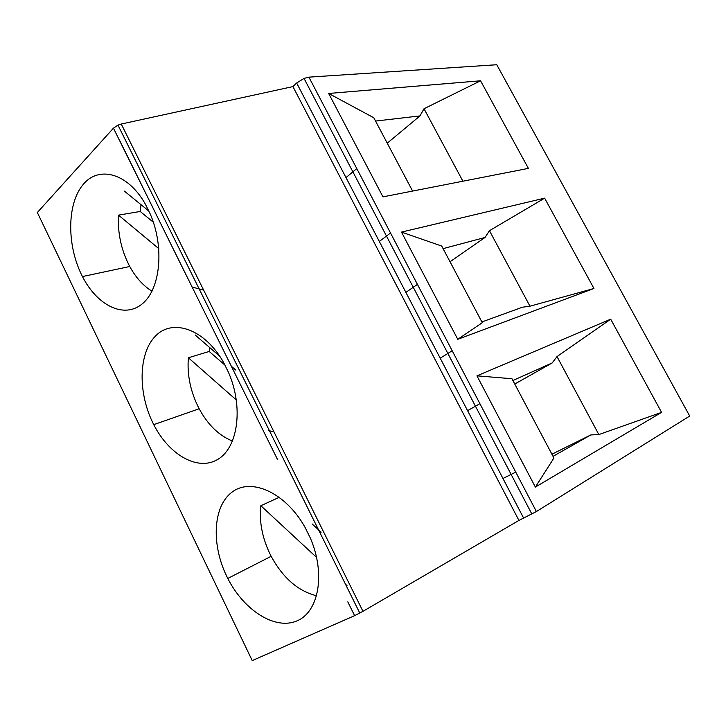 <?xml version="1.0" encoding="UTF-8"?>
<svg xmlns="http://www.w3.org/2000/svg" width="726" height="726" viewBox="0 0 726 726"><rect width="100%" height="100%" fill="white"/><g stroke="black" fill="none" stroke-linecap="round" stroke-linejoin="round"><path stroke-width="1.09" d="M689.7 416.043L536.396 511.549L518.927 520.433L362.973 611.328L354.624 615.657L252.221 660.596L37.335 212.509L113.447 128.166L117.984 125.117L121.26 124.028L292.923 86.594L296.653 83.009L304.031 78.408L308.904 77.147L496.765 64.732L689.7 416.043M312.18 524L321.146 532.176M320.248 532.639L319.667 532.113M345.485 584.212L347.01 585.628L346.483 586.236M316.663 595.783C298.168 591.2 282.977 577.996 271.088 556.18C262.44 539.064 259.037 522.248 260.861 505.732L279.347 497.246M310.202 537.784L305.129 527.521C285.817 492.691 251.223 477.209 231.993 492.174C212.482 506.675 211.084 546.016 227.792 578.44C243.818 610.149 274.791 630.259 296.743 620.984C318.886 612.163 325.847 573.476 310.202 537.784M113.447 128.166L277.595 459.631M228.536 372.483L223.672 362.637C205.222 329.477 173.142 317.997 155.781 335.757C138.158 353.081 137.686 393.565 153.749 424.637C169.158 455.039 198.026 471.61 217.963 459.286C238.083 447.397 243.627 406.968 228.536 372.483M150.146 213.798L145.472 204.342C127.84 172.743 98.101 164.983 82.483 185.321C66.611 205.24 67.01 246.758 82.455 276.552C97.275 305.71 124.182 318.995 142.242 303.858C160.473 289.148 164.711 247.149 150.146 213.798M184.286 271.361L119.599 140.299M268.502 430.518L273.983 431.916M192.036 287.024L203.643 290.119M152.006 291.171C142.968 285.672 135.354 277.078 129.164 265.389C121.115 249.526 117.558 232.765 118.501 215.132L140.209 211.475L141.016 204.678M124.337 191.092L148.748 210.976M158.84 248.673L118.501 215.132M153.377 222.265L140.209 211.475M379.317 241.459L390.524 233.01M375.551 121.061L419.964 115.915L424.02 108.737L462.907 181.21M419.964 115.915L387.257 143.176M356.784 168.586L345.993 177.589M480.567 80.786L328.66 93.463L382.965 196.864L528.392 168.387L480.567 80.786L424.02 108.737M553.92 458.024L511.957 378.745L476.955 375.841L535.371 487.082L553.92 458.024M457.77 339.305L482.291 322.707L441.726 246.069L401.469 232.093L457.77 339.305L593.95 288.485L544.636 198.153L489.451 230.686L529.971 306.2L593.941 288.485M610.702 319.186L476.955 375.841L610.711 319.186L557.005 356.584L598.85 434.575L661.577 412.377L610.702 319.186M512.892 380.515L552.232 362.909L557.005 356.584M598.85 434.575L590.81 434.947L553.03 456.345M535.371 487.082L661.577 412.377L535.371 487.082M552.232 362.909L514.761 384.045M479.913 403.71L467.58 410.662M502.955 478.47L515.75 472.127M551.905 454.222L590.81 434.947M544.636 198.153L401.469 232.093L544.636 198.153M443.078 248.637L485.05 237.456L489.451 230.686M529.971 306.2L522.411 307.216L481.892 321.945M485.05 237.456L450.029 261.759M417.432 284.383L405.879 292.397M440.21 358.19L452.189 350.758M316.627 557.459L260.861 505.732M232.547 441.054C218.943 435.664 207.7 424.692 198.824 408.13C190.493 391.659 187.009 374.87 188.37 357.764L236.395 400.053M224.86 365.033L209.206 351.466L188.37 357.764M209.206 351.466L209.723 347.572M195.14 334.976L219.796 356.275M231.44 366.331L235.805 370.106M292.923 86.594L518.927 520.433M412.604 191.056L373.799 117.766L328.66 93.463L480.558 80.795M354.624 615.657L347.799 601.854M121.26 124.028L362.973 611.328M308.904 77.147L536.396 511.549M296.653 83.009L523.709 518.255M359.797 613.098L117.984 125.117M531.895 514.135L304.031 78.408M199.16 408.765L153.749 424.637M129.754 266.506L82.455 276.552M271.152 556.307L227.792 578.44"/></g></svg>
